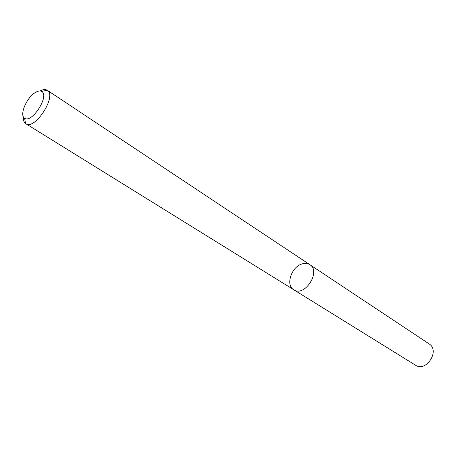 <?xml version="1.0" encoding="UTF-8"?>
<svg xmlns="http://www.w3.org/2000/svg" width="456" height="456" viewBox="0 0 456 456"><rect width="100%" height="100%" fill="white"/><g stroke="black" fill="none" stroke-linecap="round" stroke-linejoin="round"><path stroke-width="0.68" d="M309.835 264.662C321.389 271.36 304.642 297.454 293.738 289.742C285.53 285.296 291.116 267.347 301.598 264.075C304.739 262.981 307.481 263.175 309.835 264.662C321.389 271.36 304.642 297.454 293.738 289.742L415.387 365.125C426.217 372.637 440.388 350.556 429.045 343.835L47.264 90.277C57.336 95.629 34.873 130.633 25.81 123.707L25.639 123.599C23.957 122.362 23.216 120.099 23.421 116.804M39.991 90.983C42.904 89.422 45.269 89.154 47.088 90.168L47.264 90.277M35.425 92.46C38.002 90.915 40.082 90.584 41.661 91.468C49.978 95.498 31.686 123.998 24.556 118.121C19.141 115.111 26.716 97.373 35.425 92.46M25.81 123.707L293.738 289.742M24.556 118.121L25.639 123.599M41.661 91.468L47.088 90.168"/></g></svg>
